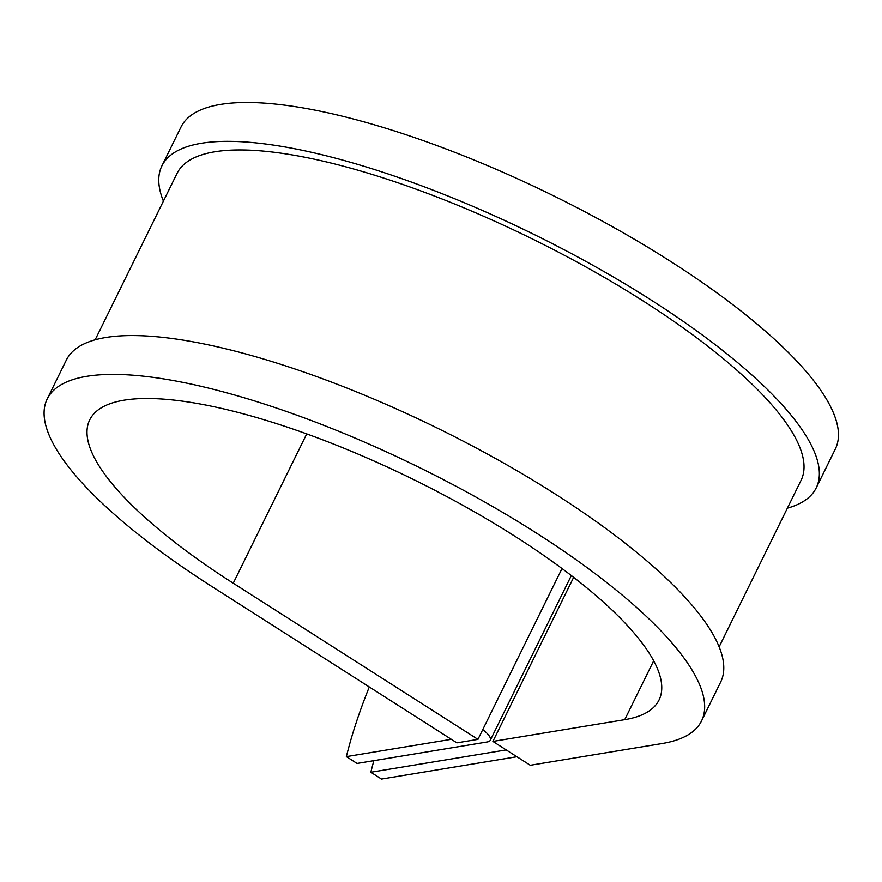 <?xml version="1.0" encoding="UTF-8"?>
<svg xmlns="http://www.w3.org/2000/svg" width="882" height="882" viewBox="0 0 882 882"><rect width="100%" height="100%" fill="white"/><g stroke="black" fill="none" stroke-linecap="round" stroke-linejoin="round"><path stroke-width="1.32" d="M571.327 575.56L490.282 740.263A27.077 7.629 -153.8 0 1 487.36 741.938L357.045 763.437L346.361 756.624L451.341 739.303M490.282 740.263A27.077 7.629 -153.8 0 0 482.752 729.612M516.896 756.723L381.52 779.06L370.837 772.246A317.255 111.639 -57.5 0 1 373.869 760.67M506.224 749.909L370.837 772.246M369.293 686.957A317.255 111.639 -57.5 0 0 346.361 756.624M719.139 646.837L801.043 480.392A347.706 98.023 -153.8 0 0 532.331 238.923A347.706 98.023 -153.8 0 0 177.073 173.357L95.168 339.802M701.543 720.914A364.63 102.797 -153.8 0 0 419.755 467.703A364.63 102.797 -153.8 0 0 47.209 398.951L66.326 360.099A364.63 102.797 -153.8 0 1 438.872 428.861A364.63 102.797 -153.8 0 1 720.66 682.073L701.543 720.914A364.63 102.797 -153.8 0 1 662.095 743.526L530.291 765.267L492.906 741.42L624.721 719.668A317.255 89.435 -153.8 0 0 659.03 699.999A317.255 89.435 -153.8 0 0 413.867 479.687A317.255 89.435 -153.8 0 0 89.721 419.865A317.255 89.435 -153.8 0 0 233.245 583.211L477.956 739.37L562.01 568.537M47.209 398.951A364.63 102.797 -153.8 0 0 212.165 586.695L456.876 742.842L477.956 739.37M787.372 508.164A364.63 102.797 -153.8 0 0 816.225 487.867L835.331 449.015A364.63 102.797 -153.8 0 0 553.554 195.804A364.63 102.797 -153.8 0 0 180.997 127.052L161.891 165.893A364.63 102.797 -153.8 0 0 163.402 201.129M816.225 487.867A364.63 102.797 -153.8 0 0 534.437 234.645A364.63 102.797 -153.8 0 0 161.891 165.893M492.906 741.42L573.642 577.346M233.245 583.211L306.716 433.911M624.721 719.668L653.683 660.805"/></g></svg>
